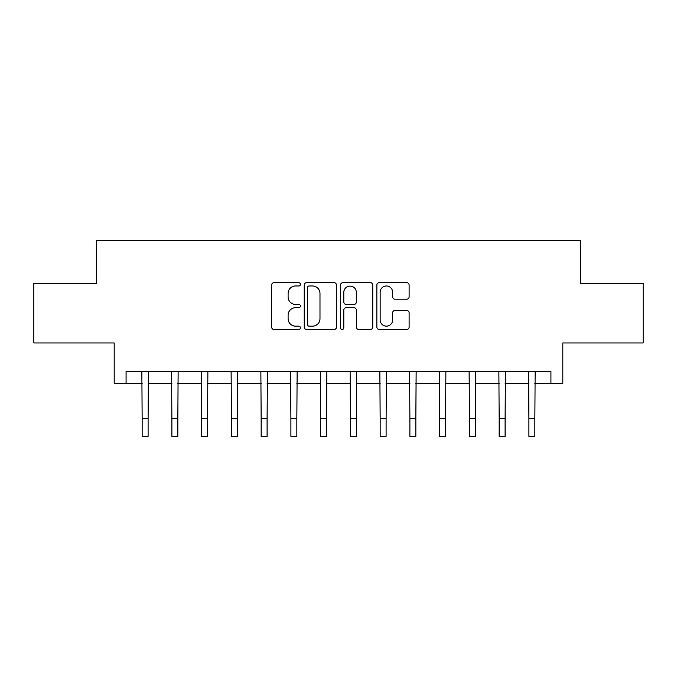 <?xml version="1.0" encoding="UTF-8"?>
<svg xmlns="http://www.w3.org/2000/svg" width="677" height="677" viewBox="0 0 677 677"><rect width="100%" height="100%" fill="white"/><g stroke="black" fill="none" stroke-linecap="round" stroke-linejoin="round"><path stroke-width="1.02" d="M300.419 284.348A1.633 1.633 0 0 0 298.785 282.707L273.965 282.707A2.336 2.336 0 0 0 271.629 285.042L271.629 327.101A2.336 2.336 0 0 0 273.965 329.437L298.785 329.437A1.633 1.633 0 0 0 300.419 327.795A1.633 1.633 0 0 0 298.785 326.162L295.57 326.162A7.472 7.472 0 0 1 288.097 318.689L288.097 315.186A7.472 7.472 0 0 1 295.57 307.705L298.785 307.705A1.633 1.633 0 0 0 300.419 306.072A1.633 1.633 0 0 0 298.785 304.438L295.57 304.438A7.472 7.472 0 0 1 288.097 296.958L288.097 293.454A7.472 7.472 0 0 1 295.57 285.982L298.785 285.982A1.633 1.633 0 0 0 300.419 284.348M406.775 299.183A2.336 2.336 0 0 0 409.111 296.848L409.111 285.042A2.336 2.336 0 0 0 406.775 282.707L379.205 282.707A2.336 2.336 0 0 0 376.869 285.042L376.869 327.101A2.336 2.336 0 0 0 379.205 329.437L406.775 329.437A2.336 2.336 0 0 0 409.111 327.101L409.111 312.85A2.336 2.336 0 0 0 406.775 310.506L394.979 310.506A2.336 2.336 0 0 0 392.643 312.85L392.643 319.916A6.245 6.245 0 0 1 386.389 326.162A6.245 6.245 0 0 1 380.144 319.916L380.144 292.227A6.245 6.245 0 0 1 386.389 285.982A6.245 6.245 0 0 1 392.643 292.227L392.643 296.848A2.336 2.336 0 0 0 394.979 299.183L406.775 299.183M126.074 383.427L126.074 371.521L550.926 371.521L550.926 383.427L562.824 383.427L562.824 342.96L643.15 342.96L643.15 283.46L580.671 283.46L580.671 240.623L96.329 240.623L96.329 283.46L33.85 283.46L33.85 342.96L114.176 342.96L114.176 383.427L142.145 383.427M336.452 285.042A2.336 2.336 0 0 0 334.116 282.707L306.554 282.707A2.336 2.336 0 0 0 304.218 285.042L304.218 327.101A2.336 2.336 0 0 0 306.554 329.437L334.116 329.437A2.336 2.336 0 0 0 336.452 327.101L336.452 285.042M342.884 282.707L370.446 282.707A2.336 2.336 0 0 1 372.782 285.042L372.782 327.101A2.336 2.336 0 0 1 370.446 329.437L358.649 329.437A2.336 2.336 0 0 1 356.314 327.101L356.314 310.041A2.336 2.336 0 0 0 353.978 307.705L346.15 307.705A2.336 2.336 0 0 0 343.814 310.041L343.814 327.795A1.633 1.633 0 0 1 342.181 329.437A1.633 1.633 0 0 1 340.548 327.795L340.548 285.042A2.336 2.336 0 0 1 342.884 282.707M148.094 383.427L171.899 383.427M177.848 383.427L201.644 383.427M207.594 383.427L231.399 383.427M237.348 383.427L261.144 383.427M267.102 383.427L290.898 383.427M296.848 383.427L320.653 383.427M326.602 383.427L350.398 383.427M356.347 383.427L380.152 383.427M386.102 383.427L409.907 383.427M415.856 383.427L439.652 383.427M445.601 383.427L469.406 383.427M475.356 383.427L499.152 383.427M505.11 383.427L528.906 383.427M534.855 383.427L550.926 383.427M309.118 285.982A1.633 1.633 0 0 0 307.485 287.615L307.485 324.528A1.633 1.633 0 0 0 309.118 326.162L312.512 326.162A7.472 7.472 0 0 0 319.984 318.689L319.984 293.454A7.472 7.472 0 0 0 312.512 285.982L309.118 285.982M356.314 292.346A6.245 6.245 0 0 0 350.068 286.1A6.245 6.245 0 0 0 343.814 292.346L343.814 302.103A2.336 2.336 0 0 0 346.15 304.438L353.978 304.438A2.336 2.336 0 0 0 356.314 302.103L356.314 292.346M141.857 371.521L142.145 418.53L148.094 418.53L148.373 371.521M142.145 418.53L142.145 436.377L148.094 436.377L148.094 418.53M171.611 371.521L171.89 418.53L177.848 418.53L178.127 371.521M171.89 418.53L171.89 436.377L177.848 436.377L177.848 418.53M201.365 371.521L201.644 418.53L207.594 418.53L207.881 371.521M201.644 418.53L201.644 436.377L207.594 436.377L207.594 418.53M231.111 371.521L231.399 418.53L237.348 418.53L237.627 371.521M231.399 418.53L231.399 436.377L237.348 436.377L237.348 418.53M260.865 371.521L261.144 418.53L267.093 418.53L267.381 371.521M261.144 418.53L261.144 436.377L267.093 436.377L267.093 418.53M290.619 371.521L290.898 418.53L296.848 418.53L297.135 371.521M290.898 418.53L290.898 436.377L296.848 436.377L296.848 418.53M320.365 371.521L320.653 418.53L326.602 418.53L326.881 371.521M320.653 418.53L320.653 436.377L326.602 436.377L326.602 418.53M350.119 371.521L350.398 418.53L356.347 418.53L356.635 371.521M350.398 418.53L350.398 436.377L356.347 436.377L356.347 418.53M379.865 371.521L380.152 418.53L386.102 418.53L386.381 371.521M380.152 418.53L380.152 436.377L386.102 436.377L386.102 418.53M409.619 371.521L409.898 418.53L415.856 418.53L416.135 371.521M409.898 418.53L409.898 436.377L415.856 436.377L415.856 418.53M439.373 371.521L439.652 418.53L445.601 418.53L445.889 371.521M439.652 418.53L439.652 436.377L445.601 436.377L445.601 418.53M469.119 371.521L469.406 418.53L475.356 418.53L475.635 371.521M469.406 418.53L469.406 436.377L475.356 436.377L475.356 418.53M498.873 371.521L499.152 418.53L505.101 418.53L505.389 371.521M499.152 418.53L499.152 436.377L505.101 436.377L505.101 418.53M528.627 371.521L528.906 418.53L534.855 418.53L535.143 371.521M528.906 418.53L528.906 436.377L534.855 436.377L534.855 418.53"/></g></svg>
